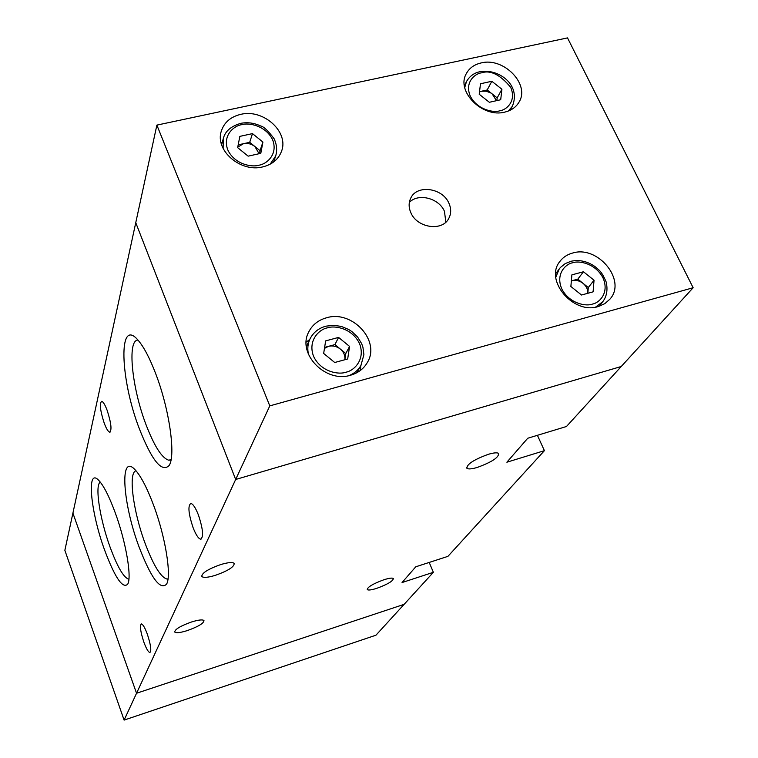 <?xml version="1.0" encoding="UTF-8"?>
<svg xmlns="http://www.w3.org/2000/svg" width="758" height="758" viewBox="0 0 758 758"><rect width="100%" height="100%" fill="white"/><g stroke="black" fill="none" stroke-linecap="round" stroke-linejoin="round"><path stroke-width="1.14" d="M156.878 125.108L567.515 37.9L693.144 287.737L269.791 405.881L156.878 125.108L135.758 222.681L235.672 479.473L135.758 222.681L64.856 550.327L124.104 720.1L375.959 635.195L433.368 572.309L429.208 562.436M433.368 572.309L402.043 582.551L415.772 566.795L447.931 556.353L544.405 450.669L506.875 462.209L527.748 438.238L566.472 426.498L621.238 366.502L235.672 479.473L136.544 693.257L404.128 604.344L136.544 693.257L72.91 513.109L136.544 693.257L124.104 720.1M187.188 630.628C180.29 632.75 176.14 633.224 174.728 632.039C174.842 629.311 180.47 625.947 191.603 621.958C198.454 619.864 202.576 619.39 203.959 620.556C203.864 623.294 198.274 626.648 187.188 630.628M215.319 575.35C208.005 577.53 203.495 577.918 201.817 576.506C201.685 573.076 208.014 569.087 220.824 564.53C228.082 562.389 232.535 562.01 234.194 563.374C234.364 566.823 228.073 570.812 215.319 575.35M147.327 634.162C144.911 627.7 142.921 624.289 141.367 623.919C139.614 625.568 140.448 631.67 143.878 642.206C146.303 648.706 148.303 652.145 149.885 652.515C151.628 650.866 150.776 644.745 147.327 634.162M198.416 514.976C195.602 507.851 193.101 504.013 190.902 503.445C187.719 505.51 188.429 513.536 193.034 527.521C195.858 534.741 198.388 538.625 200.633 539.175C203.779 537.081 203.04 529.018 198.416 514.976M107.153 410.343C105.059 404.838 103.259 401.825 101.743 401.314C99.336 403.199 100.151 410.448 104.187 423.049C106.291 428.621 108.11 431.662 109.645 432.164C112.032 430.279 111.199 423.011 107.153 410.343M153.504 505.008C146.91 487.536 140.704 475.721 134.896 469.572C119.233 452.706 122.749 503.644 139.008 546.783C151.06 578.06 160.241 590.52 166.561 584.153C171.744 575.872 165.471 536.759 153.504 505.008M136.023 470.794C128.017 472.31 133.19 511.479 145.081 543.287C153.514 565.591 160.867 577.53 167.148 579.093L168.011 578.979M115.282 512.91C109.114 496.196 103.524 485.262 98.512 480.117C86.222 467.326 90.657 512.152 104.604 550.062C114.865 577.435 122.531 588.852 127.619 584.304C132.072 577.89 126.036 542.103 115.282 512.91M100.321 482.145C94.57 484.968 99.857 519.126 110.014 546.925C117.452 567.05 123.725 577.804 128.841 579.197L128.907 579.197M155.475 373.116C149.629 357.984 143.916 347.107 138.335 340.503C117.888 315.679 120.02 379.265 139.425 428.952C151.903 460.608 161.795 472.803 169.1 465.535C176.017 455.861 169.356 408.742 155.475 373.116M138.003 340.115C126.88 339.755 132.006 388.38 146.086 424.84C154.395 446.386 161.966 458.183 168.797 460.22L171.033 459.86M383.908 579.756C372.993 583.783 367.45 587.071 367.26 589.62C368.388 590.406 371.562 589.98 376.773 588.331C387.632 584.333 393.156 581.045 393.336 578.477C392.218 577.71 389.081 578.136 383.908 579.756M488.285 454.326C473.665 459.718 466.549 464.398 466.956 468.368C468.51 469.335 471.988 469.003 477.407 467.392C491.951 462.029 499.02 457.358 498.593 453.36C497.059 452.431 493.629 452.753 488.285 454.326M544.405 450.669L537.413 435.31M448.944 203.286C442.672 187.88 417.023 184.27 410.808 198.018C408.581 202.557 408.581 207.417 410.808 212.6C416.881 227.864 442.132 231.768 448.708 218.56C451.247 213.832 451.323 208.744 448.944 203.286M445.846 222.16L444.453 211.33C438.986 198.113 418.179 192.807 409.339 202.452M240.703 114.363C230.631 116.789 224.169 122.398 221.298 131.172C214.703 150.359 240.722 172.824 262.846 166.874C272.188 164.514 278.394 159.369 281.455 151.448C289.385 132.1 263.386 108.574 240.703 114.363M222.34 141.973L221.147 143.035M326.49 317.791C318.208 320.113 312.258 324.888 308.648 332.127C296.899 353.721 325.675 383.396 350.698 375.182C358.089 373.021 363.603 368.852 367.242 362.675C381.028 341.091 352.29 309.709 326.49 317.791M309.738 339.461L306.213 342.114M572.574 253.058C567.202 254.508 562.957 257.322 559.849 261.491C544.149 280.289 573.38 314.854 598.28 306.535L604.77 303.683L609.896 299.183C627.055 280.583 597.948 244.957 572.574 253.058M556.694 272.416L555.737 272.785M481.197 62.923C474.243 64.515 469.268 68.116 466.265 73.734C455.852 91.424 482.628 118.22 504.828 112.089C511.262 110.535 515.98 107.238 518.974 102.197C530.448 84.526 503.776 56.992 481.197 62.923M237.756 147.118L243.47 143.698L238.192 144.863M324.462 348.396L328.498 346.34L324.623 347.382M571.361 280.915L572.072 280.697L571.361 280.886M479.501 91.917L481.567 91.216L479.539 91.661M269.791 405.881L235.672 479.473L621.238 366.502L693.144 287.737M274.832 160.999L274.491 159.426M360.581 370.292L360.704 365.877M599.976 305.995L600.08 304.991M239.85 136.374L252.471 133.616L262.912 142.059L260.799 153.334L248.15 156.157L237.652 147.639L239.85 136.374M325.646 340.892L338.58 337.414L349.571 346.415L347.685 358.96L334.714 362.504L323.666 353.436L325.646 340.892M571.883 274.86L583.452 271.762L594.035 280.214L593.107 291.839L581.519 295.014L570.878 286.486L571.883 274.86M480.496 83.759L491.828 81.277L501.91 89.245L500.706 99.743L489.355 102.283L479.217 94.257L480.496 83.759M262.912 142.059L260.06 150.7L249.714 142.324L252.471 133.616M249.714 142.324L243.47 143.698C247.601 142.93 251.41 143.868 254.887 146.512L259.094 153.713M260.06 150.7L259.511 153.618M349.571 346.415L345.79 353.531L334.903 344.615L338.58 337.414M334.903 344.615L328.498 346.34C332.743 345.354 336.694 346.264 340.342 349.068C343.8 352.082 345.297 355.635 344.852 359.728L345.79 353.531M594.035 280.214L588.293 287.538L577.804 279.152L583.452 271.762M577.804 279.152L572.072 280.697C575.881 279.816 579.538 280.697 583.044 283.34C586.389 286.173 587.981 289.49 587.82 293.289L588.293 287.538M501.91 89.245L497.182 97.886L487.186 89.975L491.828 81.277M487.186 89.975L481.567 91.216L486.219 91.187L490.814 92.978L492.179 93.926L496.49 100.691M497.182 97.886L496.86 100.606M258.895 165.206C252.386 167.471 234.629 164.666 227.751 149.828C222.217 134.734 234.762 125.43 241.821 124.663C248.321 122.512 265.736 125.297 272.662 139.908C278.347 154.812 266.03 164.372 258.895 165.206M223.108 148.435L223.354 138.42C225.107 131.276 230.934 126.245 240.836 123.327C247.582 122.047 254.224 122.948 260.761 126.027C263.737 126.558 268.19 130.783 274.093 138.714C276.831 144.579 277.352 150.359 275.666 156.034L270.17 164.173M346.027 372.169C339.376 374.888 320.975 372.368 313.509 356.184C307.416 339.66 320.122 328.944 327.371 327.873C334.032 325.277 352.044 327.788 359.567 343.706C365.82 360.012 353.37 371.003 346.027 372.169M308.544 354.602C307.227 349.031 307.72 343.8 310.003 338.902C313.338 332.383 318.682 328.129 326.025 326.158L333.586 325.296L341.308 326.414L348.614 329.446L351.93 331.606L357.605 337.035L361.623 343.582L362.911 347.136L363.897 354.602L360.95 365.451C358.269 370.094 354.299 373.467 349.05 375.589M592.434 304.081C586.55 306.545 569.637 304.034 561.801 288.95C555.197 273.562 566.084 263.727 572.631 262.789C578.525 260.439 595.106 262.941 602.97 277.798C609.697 292.995 599.047 303.067 592.434 304.081M555.785 277.248L559.224 268.957L560.503 267.394L565.269 263.576L571.03 261.264C579.33 259.501 587.317 261.264 594.983 266.56C599.303 270.511 601.284 270.597 606.182 281.995C607.925 289.812 606.779 296.387 602.743 301.741L595.57 307.132M499.74 110.81C493.951 112.876 477.568 110.109 470.33 96.219C464.294 82.101 475.133 73.498 481.529 72.834C490.502 69.84 500.214 74.663 510.665 87.312C516.814 101.269 506.202 110.09 499.74 110.81M464.739 87.568L466.483 81.561C469.666 76.084 474.29 72.768 480.364 71.622C497.608 68.476 521.551 84.081 512.332 106.319L508.324 111.028M201.581 575.89L201.817 576.506M466.511 467.354L466.956 468.368M200.633 539.175L201.429 538.929M109.645 432.164L110.261 431.994M169.65 464.483L169.1 465.535M168.03 578.818L167.148 579.093M171.09 459.566L168.797 460.22M273.591 162.004L275.666 156.034M356.885 372.69L360.95 365.451M599 306.317L602.743 301.741M510.096 110.27L512.332 106.319M221.582 144.588L223.354 138.42M306.384 346.52L310.003 338.902M555.68 273.79L559.224 268.957M464.398 85.673L466.483 81.561"/></g></svg>
